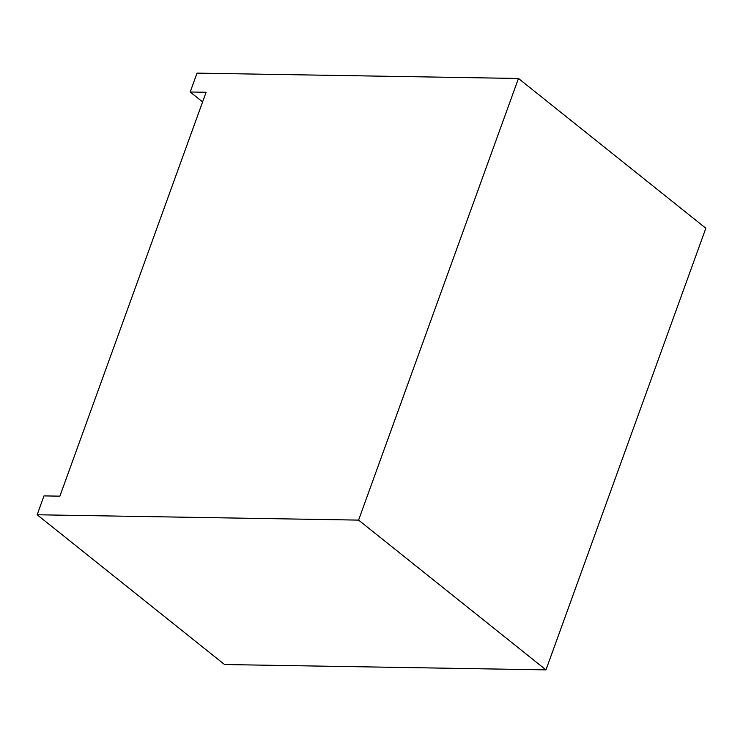 <?xml version="1.0" encoding="UTF-8"?>
<svg xmlns="http://www.w3.org/2000/svg" width="743" height="743" viewBox="0 0 743 743"><rect width="100%" height="100%" fill="white"/><g stroke="black" fill="none" stroke-linecap="round" stroke-linejoin="round"><path stroke-width="1.11" d="M190.189 92.002L197.025 73.13L518.456 78.47L358.581 520.109L37.15 514.769L43.986 495.897L59.895 496.157L206.099 92.262L190.189 92.002L202.607 101.921M518.456 78.47L705.85 228.231L545.975 669.87L224.544 664.53L37.15 514.769M358.581 520.109L545.975 669.87"/></g></svg>

